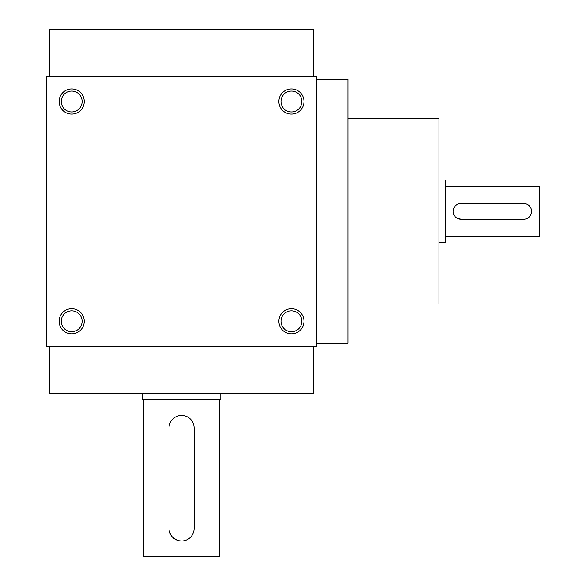 <?xml version="1.0" encoding="UTF-8"?>
<svg xmlns="http://www.w3.org/2000/svg" width="586" height="586" viewBox="0 0 586 586"><rect width="100%" height="100%" fill="white"/><g stroke="black" fill="none" stroke-linecap="round" stroke-linejoin="round"><path stroke-width="0.88" d="M316.543 343.228L347.938 343.228L347.938 79.528L316.543 79.528M316.543 76.392L316.543 346.37L46.565 346.37L46.565 76.392L316.543 76.392M49.707 76.392L49.707 29.3L313.407 29.3L313.407 76.392M49.707 346.37L49.707 393.455L313.407 393.455L313.407 346.37M347.938 303.988L438.98 303.988L438.98 118.768L347.938 118.768M280.994 101.503A10.431 10.431 0 0 1 296.648 92.471A10.431 10.431 0 0 1 296.648 110.542A10.431 10.431 0 0 1 280.994 101.503M278.87 101.503A12.555 12.555 0 0 1 297.71 90.632A12.555 12.555 0 0 1 297.71 112.38A12.555 12.555 0 0 1 278.87 101.503M301.863 321.253A10.431 10.431 0 0 0 286.217 312.221A10.431 10.431 0 0 0 286.217 330.292A10.431 10.431 0 0 0 301.863 321.253M303.988 321.253A12.555 12.555 0 0 0 285.155 310.382A12.555 12.555 0 0 0 285.155 332.13A12.555 12.555 0 0 0 303.988 321.253M61.244 101.503A10.431 10.431 0 0 1 76.898 92.471A10.431 10.431 0 0 1 76.898 110.542A10.431 10.431 0 0 1 61.244 101.503M59.12 101.503A12.555 12.555 0 0 1 77.96 90.632A12.555 12.555 0 0 1 77.96 112.38A12.555 12.555 0 0 1 59.12 101.503M82.113 321.253A10.431 10.431 0 0 0 66.467 312.221A10.431 10.431 0 0 0 66.467 330.292A10.431 10.431 0 0 0 82.113 321.253M84.238 321.253A12.555 12.555 0 0 0 65.405 310.382A12.555 12.555 0 0 0 65.405 332.13A12.555 12.555 0 0 0 84.238 321.253M523.738 203.532L460.955 203.532A7.845 7.845 0 0 0 453.103 211.378A7.845 7.845 0 0 0 460.955 219.23L523.738 219.23A7.845 7.845 0 0 0 531.583 211.378A7.845 7.845 0 0 0 523.738 203.532L525.276 203.679M438.98 179.983L445.257 179.983L445.257 242.772L438.98 242.772M460.955 219.23L456.589 217.904M445.257 186.267L539.435 186.267L539.435 236.495L445.257 236.495M194.113 528.447L194.113 427.992A12.555 12.555 0 0 0 181.557 415.43A12.555 12.555 0 0 0 168.995 427.992L168.995 528.447A12.555 12.555 0 0 0 181.557 541.003A12.555 12.555 0 0 0 194.113 528.447M219.23 399.733L219.23 556.7L143.885 556.7L143.885 399.733M169.962 533.275L171.119 535.428M172.672 537.325L176.723 540.036M179.089 540.761L181.543 541.003M193.146 533.282L193.863 530.931M220.797 393.455L220.797 399.733L142.317 399.733L142.317 393.455"/></g></svg>
